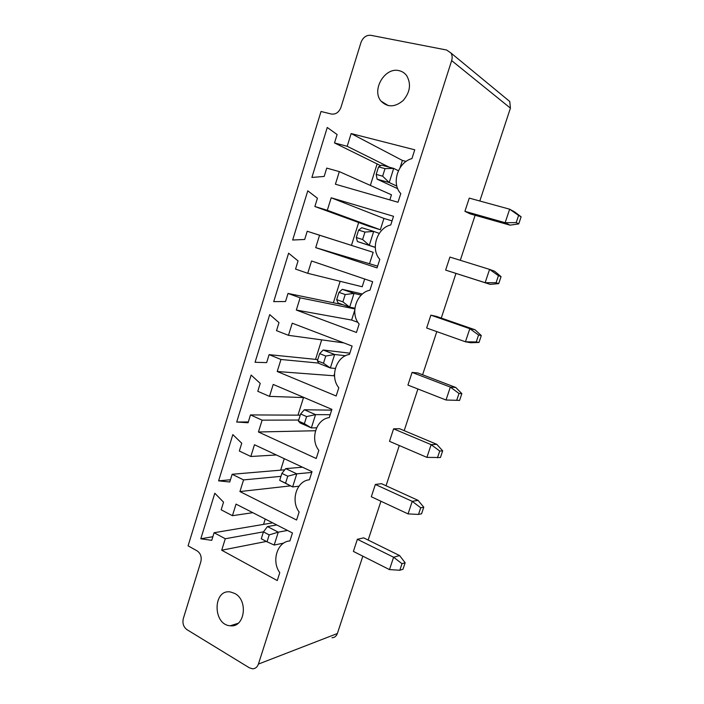 <?xml version="1.0" encoding="UTF-8"?>
<svg xmlns="http://www.w3.org/2000/svg" width="704" height="704" viewBox="0 0 704 704"><rect width="100%" height="100%" fill="white"/><g stroke="black" fill="none" stroke-linecap="round" stroke-linejoin="round"><path stroke-width="1.06" d="M332.006 637.736C334.567 637.622 336.362 636.214 337.366 633.521L362.842 556.169M368.148 540.065L380.934 501.248M386.038 485.751L399.291 445.526M404.184 430.654L417.912 388.986M422.594 374.774L436.806 331.619M441.267 318.076L455.963 273.46M460.293 260.295L475.121 215.274M479.82 201.01L510.418 108.126L509.766 101.499L506.862 99.097M258.412 664.083L451.66 60.614C452.514 57.754 452.276 55.22 450.956 53.002L446.6 50.019L370.841 35.306C366.291 34.98 363 37.382 360.967 42.504L340.974 107.316C338.967 112.332 335.773 114.576 331.39 114.039L321.024 111.487L188.082 545.846L197.094 550.854C200.622 553.344 201.872 556.987 200.834 561.766L183.304 618.605C182.274 623.322 183.498 627.009 186.991 629.675L249.41 667.832L252.542 668.8C255.341 668.721 257.294 667.154 258.412 664.083L337.366 633.521M357.368 539.282L363.669 537.856L399.608 555.57L393.598 557.242L357.368 539.282L353.39 551.408L389.479 569.598L393.598 557.242L402.002 563.693L399.81 570.249L389.479 569.598M393.589 428.842L399.546 428.71L436.779 444.33L431.147 444.646L393.589 428.842L389.497 441.32L426.906 457.371L431.147 444.646L439.727 451.044L442.675 450.824L436.779 444.33M375.346 484.458L381.48 483.674L418.053 500.35L412.236 501.354L375.346 484.458L371.316 496.76L408.056 513.894L412.236 501.354L420.728 507.778L418.502 514.43L408.056 513.894M430.866 315.163L436.462 316.413L475.05 329.789L469.814 328.689L430.866 315.163L426.65 328.011L465.441 341.792L469.814 328.689L478.57 335.007L481.307 335.553L475.05 329.789M412.086 372.416L417.868 372.962L455.778 387.482L450.331 387.094L412.086 372.416L407.933 385.079L446.028 400.013L450.331 387.094L459.008 393.457L461.85 393.615L455.778 387.482M464.913 211.341L469.251 198.114L509.652 209.194L505.146 222.71L464.913 211.341L470.166 213.875L510.013 225.157L505.146 222.71L516.208 222.605L518.61 215.442L509.652 209.194L514.474 211.816L521.118 216.797L518.61 215.442M445.641 270.107L449.918 257.074L489.579 269.394L485.144 282.7L445.641 270.107L490.222 284.381L485.144 282.7L496.074 282.735L498.441 275.678L489.579 269.394L494.613 271.242L501.063 276.619L498.441 275.678M218.61 480.85L232.83 434.606L241.745 443.23L239.334 451.018L250.826 456.491L254.478 444.734L312.022 471.662L309.434 479.767C296.657 480.788 290.382 500.623 299.147 512.002L296.586 520.018L239.932 491.559L243.558 479.908L232.153 474.276L229.768 481.994L218.61 480.85L230.463 479.75M273.214 384.437L331.901 409.367L329.278 417.604C316.246 419.1 309.874 439.252 318.824 450.358L316.219 458.506L258.438 431.992L262.117 420.156L250.483 414.92L248.063 422.761L236.702 422.022L251.134 375.065L260.225 383.398L257.787 391.301L269.5 396.378L273.214 384.437M277.226 371.501L280.966 359.48L269.104 354.649L266.649 362.613L255.068 362.287L269.729 314.6L278.995 322.634L276.522 330.66L288.464 335.324L292.239 323.198L352.114 346.06L349.439 354.429C336.151 356.418 329.683 376.886 338.818 387.719L336.169 396L277.226 371.501L333.898 375.778L334.506 373.859M324.166 176.44L311.898 177.443L327.263 127.477L337.11 134.534L334.514 142.947L347.186 146.291L351.146 133.566L414.753 149.802L411.946 158.594C397.848 162.149 391.054 183.638 400.787 193.565L398.015 202.259L335.412 184.219L339.319 171.618L326.744 168.098L324.166 176.44M356.453 332.473L296.322 310.05L300.115 297.845L288.015 293.436L285.525 301.523L273.715 301.629L288.605 253.194L298.065 260.92L295.548 269.078L307.736 273.31L311.564 260.99L372.654 281.714L369.934 290.215C356.382 292.714 349.809 313.518 359.137 324.051L356.453 332.473M307.226 231.255L304.691 239.474L292.662 240.02L307.78 190.828L317.434 198.229L314.873 206.51L327.307 210.302L331.197 197.789L393.527 216.304L390.764 224.946C376.948 227.964 370.26 249.11 379.79 259.345L377.062 267.898L315.709 247.632L319.563 235.233L307.226 231.255L373.173 252.305L319.563 235.233M200.798 538.798L214.808 493.24L223.538 502.154L221.17 509.819L232.434 515.689L236.034 504.108L292.45 532.972L289.907 540.945C277.376 541.508 271.198 561.035 279.778 572.669L277.262 580.562L221.707 550.22L225.28 538.745L214.095 532.726L211.746 540.338L200.798 538.798L212.863 536.694M481.307 335.553L478.993 342.461L470.73 342.734L465.441 341.792L476.247 341.959L478.57 335.007M461.85 393.615L459.571 400.418L446.028 400.013L456.711 400.303L459.008 393.457M280.641 470.158L284.258 458.674M284.777 469.806L232.153 474.276M280.958 476.353L243.558 479.908M276.346 454.969L250.826 456.491M290.47 485.883L239.932 491.559M304.163 397.584L269.5 396.378M315.524 430.742L258.438 431.992M248.318 421.951L236.702 422.022M297.968 415.158L303.512 397.566M298.716 420.042L262.117 420.156M300.247 415.166L250.483 414.92M318.754 363.097L280.966 359.48M334.532 376.042L333.898 375.778M317.777 359.594L269.104 354.649M315.542 359.366L321.684 339.874M343.834 342.901L288.464 335.324M370.348 185.407L377.124 163.918M389.84 199.901L391.459 194.797L339.319 171.618M380.644 165.651L334.514 142.947M389.224 167.191L347.186 146.291M400.066 167.728L402.389 160.442L351.146 133.566M402.389 160.442L406.12 161.418M357.905 322.362L351.622 320.056L296.322 310.05M354.807 308.924L300.115 297.845M351.622 320.056L354.719 310.297M343.103 304.77L288.015 293.436M354.816 308.871L350.354 307.27M364.672 279.004L362.208 286.766L307.736 273.31M333.37 302.773L340.138 281.318M377.617 266.165L315.709 247.632M369.6 263.525L373.173 252.305M351.463 245.353L358.662 222.517M327.307 210.302L380.336 229.759L368.702 226.186L314.873 206.51M380.336 229.759L383.935 218.442L331.197 197.789M383.935 218.442L392.066 220.88M263.551 524.392L265.232 519.042M272.677 522.852L214.095 532.726M263.481 531.846L225.28 538.745M252.798 512.679L232.434 515.689M266.376 541.438L221.707 550.22M234.802 593.49L230.534 591.994C212.81 588.667 212.476 624.844 230.261 625.768C244.684 628.003 248.582 600.371 234.802 593.49M399.045 70.664C384.78 66.854 371.21 90.218 381.102 101.182C387.552 107.545 394.882 107.351 403.075 100.602C410.159 92.268 411.356 83.952 406.674 75.645C404.712 73.014 402.169 71.35 399.045 70.664M399.81 570.249L402.97 569.272L405.152 562.769L399.608 555.57M405.152 562.769L402.002 563.693M426.906 457.371L440.422 457.53L442.675 450.824M437.466 457.785L439.727 451.044M418.502 514.43L421.564 513.806L423.773 507.206L418.053 500.35M423.773 507.206L420.728 507.778M478.993 342.461L476.247 341.959M459.571 400.418L456.711 400.303M521.118 216.797L518.734 223.916L510.013 225.157M518.734 223.916L516.208 222.605M501.063 276.619L498.714 283.633L490.222 284.381M498.714 283.633L496.074 282.735M298.945 486.2L292.626 486.922L296.78 473.836L285.745 468.609L302.509 467.21M311.775 472.437L296.78 473.836L287.76 476.194L281.89 473.396L285.745 468.609M287.76 476.194L285.551 483.173L292.626 486.922L279.699 480.348L281.89 473.396M330.202 414.709L315.568 414.621L304.322 409.763L331.654 410.15M316.624 427.821L311.353 427.909L300.15 422.963L298.399 421.045L300.626 413.978L304.322 409.763M298.399 421.045L304.366 423.676L311.353 427.909L315.568 414.621L306.61 416.583L300.626 413.978M345.523 355.731L334.646 354.49L323.18 350.011L349.835 353.188M335.342 368.43L330.361 367.99L318.947 363.422L317.39 360.809L319.651 353.637L323.18 350.011M317.39 360.809L323.479 363.238L330.361 367.99L334.646 354.49L325.758 356.039L319.651 353.637M396.836 186.102L389.206 182.538L393.694 168.397L381.542 165.123L378.55 166.874L385.018 168.626L393.694 168.397L398.394 170.746M385.018 168.626L382.633 176.176L389.206 182.538L377.106 179.177L397.725 188.707M354.886 308.194L349.668 307.129L354.024 293.427L342.329 289.335L362.41 294.026M336.679 299.64L342.883 301.866L349.668 307.129L338.034 302.949L336.679 299.64L338.976 292.354L342.329 289.335M361.231 295.09L354.024 293.427L345.198 294.554L338.976 292.354M375.276 247.298L357.421 241.542L375.285 247.43M356.277 237.512L362.604 239.51L369.283 245.326L373.701 231.405L361.786 227.718L358.609 230.111L356.277 237.512L357.421 241.542M379.254 233.394L373.701 231.405L364.954 232.082L358.609 230.111M283.73 543.083L274.182 545.046L278.274 532.154L267.45 526.566L276.778 524.955M287.505 530.438L278.274 532.154L269.192 534.899L263.437 531.907L267.45 526.566M285.551 483.173L279.699 480.348M304.366 423.676L306.61 416.583M323.479 363.238L325.758 356.039M382.633 176.176L376.182 174.398L377.106 179.177M376.182 174.398L378.55 166.874M342.883 301.866L345.198 294.554M362.604 239.51L364.954 232.082M269.192 534.899L267.018 541.781L274.182 545.046M267.018 541.781L261.272 538.762L263.437 531.907M510.418 108.126L451.66 60.614M509.766 101.499L450.956 53.002M238.128 623.304L230.261 625.768M388.326 105.644L381.102 101.182"/></g></svg>
